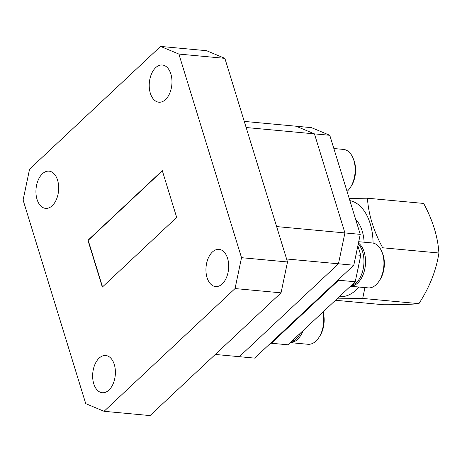 <?xml version="1.0" encoding="UTF-8"?>
<svg xmlns="http://www.w3.org/2000/svg" width="462" height="462" viewBox="0 0 462 462"><rect width="100%" height="100%" fill="white"/><g stroke="black" fill="none" stroke-linecap="round" stroke-linejoin="round"><path stroke-width="0.69" d="M227.581 258.339A18.688 11.296 -84.7 0 0 219.046 249.359A18.688 11.296 -84.7 0 0 208.177 258.345A18.688 11.296 -84.7 0 0 207.051 277.581A18.688 11.296 -84.7 0 0 215.587 286.567A18.688 11.296 -84.7 0 0 226.455 277.575A18.688 11.296 -84.7 0 0 227.581 258.339M114.287 364.495A18.688 11.296 -84.7 0 0 105.752 355.509A18.688 11.296 -84.7 0 0 94.883 364.501A18.688 11.296 -84.7 0 0 93.751 383.737A18.688 11.296 -84.7 0 0 102.293 392.723A18.688 11.296 -84.7 0 0 113.155 383.731A18.688 11.296 -84.7 0 0 114.287 364.495M170.871 73.989A18.688 11.296 -84.7 0 0 162.329 65.003A18.688 11.296 -84.7 0 0 151.461 73.989A18.688 11.296 -84.7 0 0 150.335 93.226A18.688 11.296 -84.7 0 0 158.87 102.212A18.688 11.296 -84.7 0 0 169.739 93.226A18.688 11.296 -84.7 0 0 170.871 73.989M57.571 180.14A18.688 11.296 -84.7 0 0 49.036 171.159A18.688 11.296 -84.7 0 0 38.167 180.145A18.688 11.296 -84.7 0 0 37.041 199.382A18.688 11.296 -84.7 0 0 45.576 208.368A18.688 11.296 -84.7 0 0 56.445 199.376A18.688 11.296 -84.7 0 0 57.571 180.14M160.562 46.419L206.554 50.699L224.873 58.351L178.881 54.071L160.562 46.419L29.568 169.161L23.1 200.034L85.741 403.649L104.06 411.301L235.054 288.559L241.522 257.686L178.881 54.071M241.522 257.686L287.514 261.966L224.873 58.351M287.514 261.966L281.046 292.839L235.054 288.559M104.06 411.301L150.046 415.581L281.046 292.839M176.68 217.417L162.289 170.64L87.942 240.304L102.333 287.081L176.68 217.417M244.271 121.402L296.136 126.224L314.449 133.87L344.923 232.929L338.461 263.802L239.328 356.687L338.461 263.802L286.596 258.98M276.628 226.576L360.256 234.355L329.781 135.297L246.154 127.524M215.286 354.452L254.654 358.114L353.788 265.228L338.461 263.802L344.923 232.929L314.449 133.87L296.136 126.224L311.463 127.651L329.781 135.297M162.353 170.848L88.196 240.327L102.524 286.902M360.256 234.355L353.788 265.228M303.101 330.613A22.551 13.635 95.3 0 1 290.309 342.602M323.077 311.902A20.293 12.272 95.3 0 1 319.866 336.007L318.971 337.399A22.551 13.635 -84.7 0 0 322.915 312.052M290.275 342.631L307.94 344.277A22.551 13.635 -84.7 0 0 318.971 337.399M353.101 158.212L353.719 159.748A20.293 12.272 95.3 0 1 354.377 161.59A20.293 12.272 95.3 0 1 351.276 186.059L350.381 187.451A22.551 13.635 -84.7 0 0 353.828 160.262A22.551 13.635 -84.7 0 0 353.101 158.212A22.551 13.635 -84.7 0 0 343.52 149.422L333.847 148.521M347.049 191.418A22.551 13.635 -84.7 0 0 350.381 187.451M358.431 243.052A22.551 13.635 95.3 0 1 364.183 252.027A22.551 13.635 95.3 0 1 363.086 274.734A22.551 13.635 95.3 0 1 350.496 286.203M381.878 251.767L382.501 253.297A20.293 12.272 95.3 0 1 383.137 255.07A20.293 12.272 95.3 0 1 380.053 279.614L379.158 281.006A22.551 13.635 -84.7 0 0 382.582 253.736A22.551 13.635 -84.7 0 0 381.878 251.767A22.551 13.635 -84.7 0 0 372.303 242.972L358.714 241.707M350.462 286.238L368.127 287.884A22.551 13.635 -84.7 0 0 379.158 281.006M353.107 283.76L355.047 283.939A22.875 13.831 -84.7 0 0 363.842 264.351A22.875 13.831 -84.7 0 0 358.252 243.924M350.548 286.157A22.875 13.831 -84.7 0 0 354.117 284.609L353.95 283.841M352.373 284.448L354.117 284.609M357.582 270.536A22.875 13.831 -84.7 0 0 358.42 266.545M292.92 340.153L294.86 340.338A22.875 13.831 -84.7 0 0 300.352 333.189M290.361 342.55A22.875 13.831 -84.7 0 0 293.93 341.002L293.763 340.234M292.186 340.841L293.93 341.002M339.31 296.685A48.366 29.245 -84.7 0 0 356.323 289.818A48.366 29.245 -84.7 0 0 358.997 287.035M365.055 286.989L362.699 298.435L336.965 298.885M335.487 300.271L383.668 304.753C399.382 304.77 411.128 304.406 418.907 303.661C429.579 287.277 436.238 270.391 438.9 253.003C437.884 236.885 432.802 220.362 423.654 203.436L367.44 198.21C368.474 214.38 373.556 230.902 382.686 247.776L438.9 253.003M362.699 298.435L418.907 303.661M349.197 198.4L367.44 198.21M373.071 243.081A48.366 29.245 -84.7 0 0 349.873 200.606M338.831 279.244L338.623 280.226L271.356 343.254L270.772 343.012M357.854 245.819L360.776 255.307L355.232 281.768L287.965 344.802L271.356 343.254M355.232 281.768L338.623 280.226M360.776 255.307L355.959 254.862M355.636 219.346A33.824 20.449 95.3 0 1 364.131 242.215"/></g></svg>
